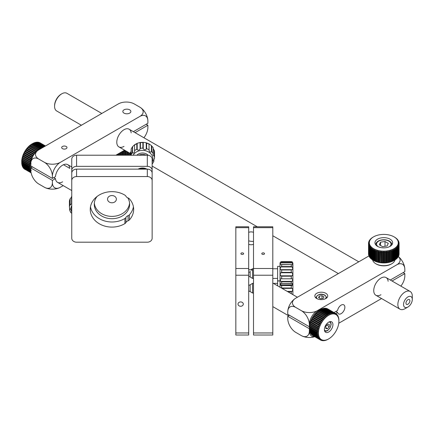 <?xml version="1.0" encoding="UTF-8"?>
<svg xmlns="http://www.w3.org/2000/svg" width="434" height="434" viewBox="0 0 434 434"><rect width="100%" height="100%" fill="white"/><g stroke="black" fill="none" stroke-linecap="round" stroke-linejoin="round"><path stroke-width="0.65" d="M407.922 304.239A2.778 1.6 120 0 0 409.739 301.793A2.778 1.6 120 0 0 409.311 299.569A2.778 1.6 120 0 0 407.922 299.704A2.778 1.6 120 0 0 406.11 302.151A2.778 1.6 120 0 0 406.533 304.375A2.778 1.6 120 0 0 407.922 304.239M54.575 106.303L54.575 105.646A9.407 5.43 -60 0 1 61.221 94.129L61.791 93.798A10.21 5.892 120 0 0 54.575 106.303A10.21 5.892 120 0 0 56.686 110.974L81.402 125.242M407.922 296.916A6.19 3.575 120 0 0 403.549 304.5A6.19 3.575 120 0 0 407.922 307.022L405.079 308.666A10.21 5.892 -60 0 1 399.98 309.171A10.21 5.892 -60 0 1 398.412 300.99A10.21 5.892 -60 0 1 405.079 291.995A10.21 5.892 -60 0 1 410.184 291.491A10.21 5.892 -60 0 1 412.3 296.162L412.3 299.444A6.19 3.575 120 0 0 407.922 296.916M101.816 113.453L66.896 93.294A10.21 5.892 120 0 0 61.791 93.798L61.221 94.129M405.079 308.666L407.922 307.022A6.19 3.575 120 0 0 412.3 299.444M146.904 169.135A7.638 6.233 180 0 0 142.498 167.991A7.638 6.233 180 0 0 138.088 169.135M111.956 202.776A4.421 3.608 180 0 0 116.372 199.168A4.421 3.608 180 0 0 111.956 195.555A4.421 3.608 180 0 0 107.534 199.168A4.421 3.608 180 0 0 111.956 202.776M71.762 228.04L71.762 209.242M71.762 180.501A4.823 3.939 -0 0 1 76.585 176.562L147.321 176.562A4.823 3.939 -0 0 1 152.144 180.501L152.144 238.25A4.823 3.939 -0 0 1 147.321 242.188L76.585 242.188A4.823 3.939 -0 0 1 71.762 238.25L71.762 173.074A4.823 3.939 -0 0 1 76.585 169.135L147.321 169.135A4.823 3.939 -0 0 1 152.144 173.074L152.144 170.291A4.823 3.939 180 0 0 147.321 166.352L76.585 166.352A4.823 3.939 180 0 0 71.762 170.291L71.762 203.937M152.144 170.291L152.144 159.153A4.823 3.939 180 0 0 147.321 155.215L76.585 155.215A4.823 3.939 180 0 0 71.762 159.153L71.762 170.291M129.961 155.215L129.961 153.278M129.186 152.833L129.186 155.215M128.383 155.215L128.383 152.367M127.596 151.911L127.596 155.215M126.24 151.13A15.271 8.816 180 0 1 125.996 151.124L125.996 155.215M126.788 155.215L126.788 151.444M125.193 155.215L125.193 151.081A15.271 8.816 180 0 1 124.406 151.021L124.406 155.215M125.193 151.081L125.383 150.636M124.157 149.871L124.406 151.021M123.614 155.215L123.614 150.934A15.271 8.816 180 0 1 123.348 150.902M122.844 151.189L122.844 155.215M122.073 155.215L122.073 151.64M121.325 152.068L121.325 155.215M120.581 155.215L120.581 152.497M119.871 152.909L119.871 155.215M119.16 155.215L119.16 153.321M118.487 153.707L118.487 155.215M117.82 155.215L117.82 154.092M117.196 154.45L117.196 155.215M116.583 155.215L116.583 154.808M121.26 152.106L121.26 155.215M122.686 151.282L122.686 155.215M124.157 150.435L124.157 155.215M125.659 150.793L125.659 155.215M127.173 151.667L127.173 155.215M128.681 152.54L128.681 155.215M130.173 153.403L130.173 155.215M42.451 147.289A15.271 8.816 -60 0 1 42.472 147.278A15.271 8.816 -60 0 1 43.096 147.077L35.138 142.482A15.271 8.816 120 0 0 34.492 142.694L42.451 147.289L42.521 147.69M31.107 172.857L24.206 168.875A15.271 8.816 120 0 0 24.646 169.195L25.053 169.428M31.036 172.526L23.474 168.159A15.271 8.816 120 0 0 23.854 168.566L31.08 172.737M30.966 172.124A15.271 8.816 -60 0 1 30.814 171.875L22.856 167.28A15.271 8.816 120 0 0 23.17 167.768L30.993 172.287M22.801 166.933L22.856 167.28M22.367 166.26A15.271 8.816 120 0 0 22.611 166.824L30.57 171.419A15.271 8.816 -60 0 1 30.32 170.855L22.367 166.26L22.313 165.815M30.868 171.414L30.57 171.419M30.32 170.855L30.809 170.638M22.004 165.104A15.271 8.816 120 0 0 22.183 165.739L30.141 170.334A15.271 8.816 -60 0 1 29.962 169.699L22.004 165.104L21.966 164.578M31.335 170.405L30.141 170.334M29.962 169.699L31.026 169.282L29.843 169.124A15.271 8.816 -60 0 1 29.74 168.425L21.781 163.835A15.271 8.816 120 0 0 21.884 164.529L29.843 169.124M29.74 168.425L30.841 168.056L29.686 167.801A15.271 8.816 -60 0 1 29.658 167.052L21.7 162.462A15.271 8.816 120 0 0 21.727 163.206L29.686 167.801M21.749 162.804L21.781 163.835M29.658 167.052L30.798 166.732A14.468 8.354 120 0 0 30.83 167.893M21.711 161.795L21.7 161.676A14.468 8.354 -60 0 1 21.7 161.486A14.468 8.354 -60 0 1 21.787 160.092L21.76 161.003A15.271 8.816 120 0 0 21.711 161.795L29.669 166.39A15.271 8.816 -60 0 1 29.718 165.598L21.76 161.003M30.825 165.962A14.468 8.354 120 0 0 30.798 166.732L29.669 166.39M29.718 165.598L30.879 165.338L29.789 164.904A15.271 8.816 -60 0 1 29.913 164.079L21.955 159.484A15.271 8.816 120 0 0 21.836 160.309L29.789 164.904M29.913 164.079L31.102 163.889L30.054 163.358A15.271 8.816 -60 0 1 30.25 162.517L22.291 157.922A15.271 8.816 120 0 0 22.096 158.763L30.054 163.358M21.836 160.309L21.787 160.092A14.468 8.354 -60 0 1 22.004 158.638L21.955 159.484M30.25 162.517L30.868 162.457M22.096 158.763L22.004 158.638A14.468 8.354 -60 0 1 22.351 157.151L22.291 157.922M22.758 156.332A15.271 8.816 120 0 0 22.492 157.189L30.451 161.779A15.271 8.816 -60 0 1 30.716 160.927L22.758 156.332L22.823 155.643A14.468 8.354 -60 0 1 23.414 154.141L23.355 154.743A15.271 8.816 120 0 0 23.018 155.594L30.977 160.189A15.271 8.816 -60 0 1 31.313 159.338L23.355 154.743M30.912 162.072L30.451 161.779M30.716 160.927L31.123 160.916M22.492 157.189L22.351 157.151A14.468 8.354 -60 0 1 22.823 155.643L23.018 155.594M31.248 160.396L30.977 160.189M24.071 153.169A15.271 8.816 120 0 0 23.675 154.01L31.628 158.605A15.271 8.816 -60 0 1 32.029 157.764L24.071 153.169L24.12 152.654A14.468 8.354 -60 0 1 24.922 151.211L24.895 151.634A15.271 8.816 120 0 0 24.44 152.453L32.398 157.048A15.271 8.816 -60 0 1 32.854 156.229L24.895 151.634M23.675 154.01L23.414 154.141A14.468 8.354 -60 0 1 24.12 152.654L24.44 152.453M25.818 150.159A15.271 8.816 120 0 0 25.313 150.945L33.266 155.535A15.271 8.816 -60 0 1 33.776 154.754L25.818 150.159L25.818 149.828A14.468 8.354 -60 0 1 26.794 148.526L26.827 148.759A15.271 8.816 120 0 0 26.279 149.502L34.232 154.092A15.271 8.816 -60 0 1 34.785 153.354L26.827 148.759M25.313 150.945L24.922 151.211A14.468 8.354 -60 0 1 25.818 149.828L26.279 149.502M27.912 147.457A15.271 8.816 120 0 0 27.326 148.146L35.279 152.735A15.271 8.816 -60 0 1 35.87 152.052L27.836 147.31A14.468 8.354 -60 0 1 28.926 146.209L29.056 146.269A15.271 8.816 120 0 0 28.438 146.893L36.396 151.482A15.271 8.816 -60 0 1 37.015 150.858L29.056 146.269M27.326 148.146L26.794 148.526A14.468 8.354 -60 0 1 27.836 147.31L28.438 146.893M30.25 145.206A15.271 8.816 120 0 0 29.604 145.759L37.563 150.354A15.271 8.816 -60 0 1 38.203 149.801L30.065 145.233A14.468 8.354 -60 0 1 31.221 144.397L31.465 144.283A15.271 8.816 120 0 0 30.809 144.761L38.767 149.356A15.271 8.816 -60 0 1 39.423 148.878L31.465 144.283M38.203 149.801L38.507 150.012M29.604 145.759L28.926 146.209A14.468 8.354 -60 0 1 30.065 145.233L30.809 144.761M38.914 149.773L38.767 149.356M39.423 148.878L39.841 149.236M32.696 143.518A15.271 8.816 120 0 0 32.501 143.632A15.271 8.816 120 0 0 32.035 143.909L39.993 148.504A15.271 8.816 -60 0 1 40.655 148.113L32.696 143.518M40.15 149.057L39.993 148.504M40.655 148.113L41.067 148.531M32.035 143.909L31.221 144.397A14.468 8.354 -60 0 1 31.932 143.958L32.501 143.632M33.928 142.916A15.271 8.816 120 0 0 33.272 143.22L41.225 147.81A15.271 8.816 -60 0 1 41.886 147.511L33.928 142.916M41.349 148.363L41.225 147.81M41.886 147.511L42.19 147.88M33.272 143.22L32.393 143.703M34.492 142.694L33.554 143.171M44.143 146.752L36.315 142.233A15.271 8.816 120 0 0 35.691 142.347L43.644 146.942A15.271 8.816 -60 0 1 43.915 146.887M35.691 142.347L35.246 142.547M44.767 146.388L37.443 142.162A15.271 8.816 120 0 0 36.847 142.178L44.458 146.573M36.847 142.178L36.478 142.325M45.207 146.139L38.501 142.271A15.271 8.816 120 0 0 37.942 142.189L44.995 146.258M37.942 142.189L37.66 142.287M45.445 145.998L39.489 142.558A15.271 8.816 120 0 0 38.968 142.379L45.342 146.057M45.499 145.97L40.134 142.873A15.271 8.816 120 0 0 39.912 142.753L45.489 145.976M36.011 152.036L27.836 147.31M34.937 153.229L26.794 148.526M33.96 154.531L25.818 149.828M33.087 155.925L24.922 151.211M32.328 157.396L24.12 152.654M31.704 158.925L23.414 154.141M31.226 160.493L22.823 155.643M30.912 162.094L22.351 157.151M129.69 109.835A4.02 2.322 180 0 1 130.867 111.473A4.02 2.322 180 0 1 128.383 113.616A4.02 2.322 180 0 1 124.005 113.111A4.02 2.322 180 0 1 122.827 111.473A4.02 2.322 180 0 1 125.307 109.33A4.02 2.322 180 0 1 129.69 109.835A4.02 2.322 0 0 0 124.005 109.835A4.02 2.322 0 0 0 122.827 111.446A4.02 2.322 0 0 0 126.804 113.795A4.02 2.322 0 0 0 130.867 111.5A4.02 2.322 0 0 0 129.69 109.835L129.69 109.835M146.171 124.27L147.875 125.252L147.875 127.46A11.365 6.564 -60 0 1 145.52 135.381A11.365 6.564 -60 0 1 143.909 137.757M139.84 116.442A11.365 6.564 -60 0 1 145.52 115.878A11.365 6.564 -60 0 1 147.875 121.081A11.365 6.564 -120 0 0 139.84 107.16L139.84 107.16A11.365 6.564 180 0 1 139.84 116.442L60.429 162.289A11.365 6.564 180 0 1 44.355 162.289A11.365 6.564 60 0 1 52.389 176.209A11.365 6.564 -60 0 1 54.744 168.289A11.365 6.564 -60 0 1 60.429 162.289M60.429 187.228A11.365 6.564 -60 0 1 54.744 187.792A11.365 6.564 -60 0 1 52.389 182.584L52.389 180.381L30.792 167.915L30.792 170.117A11.365 6.564 60 0 0 38.832 184.038L44.355 187.228A11.365 6.564 180 0 0 60.429 187.228L63.212 185.622M38.832 149.817A11.365 6.564 120 0 0 33.147 155.817A11.365 6.564 120 0 0 30.792 163.743A11.365 6.564 60 0 1 38.832 159.099A11.365 6.564 180 0 1 38.832 149.817L118.238 103.97A11.365 6.564 180 0 1 134.318 103.97L139.84 107.16M66.201 146.486A2.653 1.53 180 0 1 66.977 147.565A2.653 1.53 180 0 1 65.344 148.981A2.653 1.53 180 0 1 62.453 148.65A2.653 1.53 180 0 1 61.677 147.565A2.653 1.53 180 0 1 63.31 146.155A2.653 1.53 180 0 1 66.201 146.486M62.621 181.824A10.21 5.892 -60 0 1 57.516 182.334A10.21 5.892 -60 0 1 55.454 178.613L53.751 177.631M124.005 146.388A10.21 5.892 -60 0 1 118.9 146.893A10.21 5.892 -60 0 1 117.337 138.712A10.21 5.892 -60 0 1 124.005 129.717A10.21 5.892 -60 0 1 129.11 129.213A10.21 5.892 -60 0 1 131.171 132.929M32.501 166.927L30.792 167.915M52.389 176.209L52.389 178.412L30.792 165.945L30.792 163.743M124.596 150.18L115.878 155.215M133.363 131.665L147.875 123.289L147.875 121.081M44.355 162.289L38.832 159.099M147.875 125.252L135.066 132.652M52.389 178.412L55.454 176.643A10.21 5.892 -60 0 1 60.261 166.982A10.21 5.892 -60 0 1 67.726 164.649A10.21 5.892 -60 0 1 69.787 168.37L63.472 164.725M55.454 178.613L52.389 180.381M52.389 182.584A11.365 6.564 60 0 1 44.355 187.228M129.582 203.112A17.686 14.436 -0 0 1 111.956 216.387A17.686 14.436 -0 0 1 94.33 203.112M127.791 197.855A17.686 14.436 -0 0 1 129.636 204.268A17.686 14.436 -0 0 1 111.956 218.709A17.686 14.436 -0 0 1 94.27 204.268A17.686 14.436 -0 0 1 97.059 196.488M129.365 214.846L129.365 219.951A21.7 17.718 180 0 0 133.656 209.372A21.7 17.718 180 0 0 129.365 198.799A3.217 2.626 -0 0 0 128.052 197.953A4.02 3.282 180 0 1 125.941 196.228A3.217 2.626 -0 0 0 124.905 195.159A21.7 17.718 180 0 0 111.956 191.654A21.7 17.718 180 0 0 90.25 209.372A21.7 17.718 180 0 0 111.956 227.096A21.7 17.718 180 0 0 124.905 223.591L124.905 218.486A3.217 2.626 180 0 0 125.941 217.418A4.02 3.282 -0 0 1 128.052 215.693A3.217 2.626 180 0 0 129.365 214.846A21.7 17.718 180 0 0 133.428 206.823M90.478 206.823A21.7 17.718 180 0 0 111.956 221.991A21.7 17.718 180 0 0 124.905 218.486M90.364 207.561L90.267 208.711M152.144 180.501L152.144 173.074M129.365 219.951A3.217 2.626 -0 0 1 128.052 220.797A4.02 3.282 180 0 0 125.941 222.523A3.217 2.626 -0 0 1 124.905 223.591M264.523 253.646A1.367 0.787 0 0 0 263.156 252.859A1.367 0.787 0 0 0 261.789 253.646A1.367 0.787 0 0 0 263.156 254.438A1.367 0.787 0 0 0 264.523 253.646M272.802 227.66L272.802 335.01L253.51 335.01L253.51 226.776L272.802 226.776L272.802 227.66L253.51 227.66M391.761 263.763L391.191 264.089A10.449 6.033 180 0 1 376.414 264.089L375.844 263.763A11.251 6.499 0 0 0 391.761 263.763A11.251 6.499 0 0 0 394.978 259.923M372.627 259.928A11.251 6.499 0 0 0 375.844 263.763M392.64 242.931A8.843 5.105 0 0 0 392.645 242.763A8.843 5.105 0 0 0 383.949 237.658A8.843 5.105 0 0 0 374.965 242.59A8.843 5.105 0 0 0 374.96 242.763A8.843 5.105 0 0 0 383.656 247.863A8.843 5.105 0 0 0 392.64 242.931M373.381 236.964L372.524 237.469A15.271 8.816 0 0 0 372.009 237.816L371.509 238.185A15.271 8.816 0 0 0 371.059 238.559L370.631 238.955A15.271 8.816 0 0 0 370.251 239.356L369.898 239.774A15.271 8.816 0 0 0 369.589 240.192L370.202 239.915L369.312 240.631A15.271 8.816 0 0 0 369.084 241.071L369.757 240.751L368.889 241.521A15.271 8.816 0 0 0 368.737 241.971L369.475 241.608L368.623 242.432A15.271 8.816 0 0 0 368.558 242.888L369.345 242.481L368.531 243.355A15.271 8.816 0 0 0 368.531 243.42A15.271 8.816 0 0 0 368.547 243.81L369.372 243.355L368.602 244.277A15.271 8.816 0 0 0 368.699 244.727L369.556 244.223L368.84 245.188A15.271 8.816 0 0 0 369.019 245.633L369.898 245.074L369.247 246.083A15.271 8.816 0 0 0 369.502 246.512L370.397 245.899L369.806 246.946A15.271 8.816 0 0 0 370.142 247.358L371.037 246.691L370.522 247.771A15.271 8.816 0 0 0 370.929 248.161L371.819 247.44L371.385 248.546A15.271 8.816 0 0 0 371.862 248.915L372.73 248.139L372.383 249.268A15.271 8.816 0 0 0 372.92 249.604L373.766 248.78L373.5 249.93A15.271 8.816 0 0 0 374.103 250.228L374.911 249.349L374.737 250.516A15.271 8.816 0 0 0 375.388 250.776L376.153 249.848L376.072 251.02A15.271 8.816 0 0 0 376.766 251.243L377.477 250.272L377.493 251.449A15.271 8.816 0 0 0 378.22 251.622L378.871 250.613L378.98 251.785A15.271 8.816 0 0 0 379.734 251.915L380.32 250.868L380.52 252.029A15.271 8.816 0 0 0 381.296 252.116L381.806 251.036L382.099 252.181L382.099 262.678L381.806 262.847A14.468 8.354 0 0 0 383.314 262.923L382.886 262.722L382.886 252.219L383.314 251.107L383.694 252.235L383.694 262.733L383.314 262.923A14.468 8.354 0 0 0 384.828 262.906L384.486 262.727L384.486 252.225L384.828 251.091A14.468 8.354 0 0 0 386.331 250.988A14.468 8.354 0 0 0 387.806 250.787A14.468 8.354 0 0 0 389.238 250.499A14.468 8.354 0 0 0 390.611 250.13A14.468 8.354 0 0 0 391.907 249.68A14.468 8.354 0 0 0 393.117 249.154A14.468 8.354 0 0 0 394.224 248.557A14.468 8.354 0 0 0 395.217 247.895A14.468 8.354 0 0 0 396.079 247.179A14.468 8.354 0 0 0 396.817 246.414A14.468 8.354 0 0 0 397.403 245.606A14.468 8.354 0 0 0 397.848 244.771A14.468 8.354 0 0 0 398.13 243.913A14.468 8.354 0 0 0 398.26 243.04A14.468 8.354 0 0 0 398.233 242.167A14.468 8.354 0 0 0 398.049 241.299A14.468 8.354 0 0 0 397.707 240.447A14.468 8.354 0 0 0 397.208 239.622A14.468 8.354 0 0 0 396.567 238.83A14.468 8.354 0 0 0 395.786 238.082A14.468 8.354 0 0 0 394.875 237.382A14.468 8.354 0 0 0 394.034 236.856A14.468 8.354 0 0 0 393.839 236.747A14.468 8.354 0 0 0 392.694 236.172A14.468 8.354 0 0 0 391.452 235.673A14.468 8.354 0 0 0 390.128 235.25A14.468 8.354 0 0 0 388.734 234.908A14.468 8.354 0 0 0 387.285 234.653A14.468 8.354 0 0 0 385.799 234.49A14.468 8.354 0 0 0 384.291 234.414A14.468 8.354 0 0 0 382.777 234.431A14.468 8.354 0 0 0 381.269 234.539A14.468 8.354 0 0 0 379.799 234.734A14.468 8.354 0 0 0 378.367 235.022A14.468 8.354 0 0 0 376.994 235.391A14.468 8.354 0 0 0 375.698 235.841A14.468 8.354 0 0 0 374.488 236.367A14.468 8.354 0 0 0 373.571 236.856A14.468 8.354 0 0 0 373.381 236.964A14.468 8.354 0 0 0 372.388 237.626A14.468 8.354 0 0 0 371.52 238.342A14.468 8.354 0 0 0 370.788 239.107A14.468 8.354 0 0 0 370.202 239.915A14.468 8.354 0 0 0 369.757 240.751A14.468 8.354 0 0 0 369.475 241.608A14.468 8.354 0 0 0 369.345 242.481A14.468 8.354 0 0 0 369.372 243.355A14.468 8.354 0 0 0 369.556 244.223A14.468 8.354 0 0 0 369.898 245.074A14.468 8.354 0 0 0 370.397 245.899A14.468 8.354 0 0 0 371.037 246.691A14.468 8.354 0 0 0 371.819 247.44A14.468 8.354 0 0 0 372.73 248.139A14.468 8.354 0 0 0 373.766 248.78A14.468 8.354 0 0 0 374.911 249.349A14.468 8.354 0 0 0 376.153 249.848A14.468 8.354 0 0 0 377.477 250.272A14.468 8.354 0 0 0 378.871 250.613A14.468 8.354 0 0 0 380.32 250.868A14.468 8.354 0 0 0 381.806 251.036A14.468 8.354 0 0 0 383.314 251.107A14.468 8.354 0 0 0 384.828 251.091L385.289 252.192A15.271 8.816 0 0 0 386.076 252.138L386.331 250.988L386.873 252.056A15.271 8.816 0 0 0 387.643 251.953L387.806 250.787L388.419 251.823A15.271 8.816 0 0 0 389.162 251.671L389.238 250.499L389.916 251.498A15.271 8.816 0 0 0 390.633 251.302L390.611 250.13L391.343 251.085A15.271 8.816 0 0 0 392.021 250.847L391.907 249.68L392.689 250.586A15.271 8.816 0 0 0 393.323 250.315L393.117 249.154L393.942 250.011A15.271 8.816 0 0 0 394.517 249.702L394.224 248.557L395.076 249.366A15.271 8.816 0 0 0 395.596 249.018L395.217 247.895L396.096 248.649A15.271 8.816 0 0 0 396.546 248.275L396.079 247.179L396.974 247.879A15.271 8.816 0 0 0 397.354 247.483L396.817 246.414L397.707 247.06A15.271 8.816 0 0 0 398.016 246.642L397.403 245.606L398.293 246.203A15.271 8.816 0 0 0 398.521 245.763L397.848 244.771L398.716 245.313A15.271 8.816 0 0 0 398.868 244.863L398.13 243.913L398.976 244.402A15.271 8.816 0 0 0 399.047 243.946L398.26 243.04L399.074 243.479A15.271 8.816 0 0 0 399.074 243.42A15.271 8.816 0 0 0 399.058 243.024L398.233 242.167L399.003 242.557A15.271 8.816 0 0 0 398.906 242.107L398.049 241.299L398.765 241.646A15.271 8.816 0 0 0 398.586 241.201L397.707 240.447L398.358 240.751A15.271 8.816 0 0 0 398.103 240.322L397.208 239.622L397.799 239.888A15.271 8.816 0 0 0 397.463 239.476L397.083 239.063A15.271 8.816 0 0 0 396.676 238.673L396.22 238.288A15.271 8.816 0 0 0 395.743 237.924L395.222 237.566A15.271 8.816 0 0 0 394.685 237.23L394.034 236.856M383.694 262.733A15.271 8.816 0 0 0 384.486 262.727M383.694 252.235A15.271 8.816 0 0 0 384.486 252.225M385.289 252.192L385.289 262.695A15.271 8.816 0 0 0 386.076 262.635L386.076 252.138M385.289 262.695L384.828 262.906A14.468 8.354 0 0 0 386.331 262.798L386.076 262.635M386.873 252.056L386.873 262.554A15.271 8.816 0 0 0 387.643 262.451L387.643 251.953M386.873 262.554L386.331 262.798A14.468 8.354 0 0 0 387.806 262.603L387.643 262.451M388.419 251.823L388.419 262.32A15.271 8.816 0 0 0 389.162 262.174L389.162 251.671M388.419 262.32L387.806 262.603A14.468 8.354 0 0 0 389.238 262.315L389.162 262.174M389.916 251.498L389.916 262A15.271 8.816 0 0 0 390.633 261.805L390.633 251.302M389.916 262L389.238 262.315A14.468 8.354 0 0 0 390.611 261.946L390.633 261.805M391.343 251.085L391.343 261.583A15.271 8.816 0 0 0 392.021 261.349L392.021 250.847M391.343 261.583L390.611 261.946A14.468 8.354 0 0 0 391.907 261.496L392.021 261.349M392.689 250.586L392.689 261.089A15.271 8.816 0 0 0 393.323 260.812L393.323 250.315M392.689 261.089L391.907 261.496A14.468 8.354 0 0 0 393.117 260.964L393.323 260.812M393.942 250.011L393.942 260.514A15.271 8.816 0 0 0 394.517 260.199L394.517 249.702M393.942 260.514L393.117 260.964A14.468 8.354 0 0 0 394.034 260.481L394.43 260.254M394.224 260.367L395.076 259.863A15.271 8.816 0 0 0 395.596 259.521L395.596 249.018M395.076 249.366L395.076 259.863M396.096 248.649L396.096 259.152A15.271 8.816 0 0 0 396.546 258.778L396.546 248.275M396.096 259.152L395.217 259.711M396.974 247.879L396.974 258.382A15.271 8.816 0 0 0 397.354 257.98L397.354 247.483M396.974 258.382L396.546 258.675M397.707 247.06L397.707 257.563A15.271 8.816 0 0 0 398.016 257.14L398.016 246.642M397.707 257.563L397.354 257.823M398.293 246.203L398.293 256.7A15.271 8.816 0 0 0 398.521 256.266L398.521 245.763M398.293 256.7L398.016 256.928M398.716 245.313L398.716 255.81A15.271 8.816 0 0 0 398.868 255.366L398.868 244.863M398.976 244.402L398.976 254.904A15.271 8.816 0 0 0 399.047 254.449L399.047 243.946M399.074 243.479L399.074 253.982A15.271 8.816 0 0 0 399.074 253.917A15.271 8.816 0 0 0 399.074 253.857M399.003 242.557L399.003 242.964M398.765 241.646L398.765 241.971M394.685 237.23L393.839 236.747M369.084 241.347L369.084 241.071M368.737 242.324L368.737 241.971M368.558 243.328L368.558 242.888M368.531 243.479L368.531 253.857A15.271 8.816 0 0 0 368.531 253.917A15.271 8.816 0 0 0 368.547 254.313L368.547 243.81M368.602 244.277L368.602 254.78A15.271 8.816 0 0 0 368.699 255.23L368.699 244.727M368.84 245.188L368.84 255.691A15.271 8.816 0 0 0 369.019 256.136L369.019 245.633M369.247 246.083L369.247 256.581A15.271 8.816 0 0 0 369.502 257.015L369.502 246.512M369.806 257.253L369.502 257.015M369.806 246.946L369.806 257.449A15.271 8.816 0 0 0 370.142 257.861L370.142 247.358M370.522 258.138L370.142 257.861M370.522 247.771L370.522 258.273A15.271 8.816 0 0 0 370.929 258.664L370.929 248.161M371.819 259.255L370.929 258.664M371.385 248.546L371.385 259.049A15.271 8.816 0 0 0 371.862 259.413L371.862 248.915M372.73 259.95L371.862 259.413M372.383 249.268L372.383 259.771A15.271 8.816 0 0 0 372.92 260.107L372.92 249.604M373.473 260.427A14.468 8.354 0 0 0 373.571 260.481A14.468 8.354 0 0 0 373.766 260.59L373.571 260.481M373.5 249.93L373.5 260.427A15.271 8.816 0 0 0 374.103 260.726L374.103 250.228M373.5 260.427L373.766 260.59A14.468 8.354 0 0 0 374.911 261.165L374.103 260.726M374.737 250.516L374.737 261.013A15.271 8.816 0 0 0 375.388 261.273L375.388 250.776M374.737 261.013L374.911 261.165A14.468 8.354 0 0 0 376.153 261.664L375.388 261.273M376.072 251.02L376.072 261.523A15.271 8.816 0 0 0 376.766 261.745L376.766 251.243M376.072 261.523L376.153 261.664A14.468 8.354 0 0 0 377.477 262.087L376.766 261.745M377.493 251.449L377.493 261.946A15.271 8.816 0 0 0 378.22 262.125L378.22 251.622M377.493 261.946L377.477 262.087A14.468 8.354 0 0 0 378.871 262.429L378.22 262.125M382.099 262.678A15.271 8.816 0 0 0 382.886 262.722M382.099 252.181A15.271 8.816 0 0 0 382.886 252.219M378.98 251.785L378.98 262.282A15.271 8.816 0 0 0 379.734 262.418L379.734 251.915M378.98 262.282L378.871 262.429A14.468 8.354 0 0 0 380.32 262.684L379.734 262.418M380.52 252.029L380.32 262.684A14.468 8.354 0 0 0 381.806 262.847L381.296 262.613L381.296 252.116M380.52 262.527A15.271 8.816 0 0 0 381.296 262.613M381.806 262.847L381.806 251.036M380.32 262.684L380.32 250.868M383.314 262.923L383.314 251.107M378.871 262.429L378.871 250.613M377.477 262.087L377.477 250.272M369.345 243.371L369.345 242.481M389.238 262.315L389.238 250.499M387.806 262.603L387.806 250.787M386.331 262.798L386.331 250.988M384.828 262.906L384.828 251.091M328.603 332.053A6.027 3.483 120 0 0 332.596 326.748A6.027 3.483 120 0 0 331.684 321.871A6.027 3.483 120 0 0 328.739 322.136A6.027 3.483 120 0 0 324.746 327.442A6.027 3.483 120 0 0 325.657 332.314A6.027 3.483 120 0 0 328.603 332.053M320.335 309.594A15.271 8.816 120 0 0 320.314 309.605A15.271 8.816 120 0 0 320.146 309.702A15.271 8.816 120 0 0 319.674 309.984L327.632 314.579A15.271 8.816 -60 0 1 328.294 314.189L320.335 309.594M317.303 333.138L309.35 328.543A15.271 8.816 120 0 0 309.377 329.292L317.33 333.887A15.271 8.816 -60 0 1 317.303 333.138L318.442 332.818A14.468 8.354 120 0 0 318.491 334.137A14.468 8.354 120 0 0 318.67 335.363A14.468 8.354 120 0 0 318.985 336.486A14.468 8.354 120 0 0 319.424 337.484A14.468 8.354 120 0 0 319.983 338.341A14.468 8.354 120 0 0 320.65 339.057A14.468 8.354 120 0 0 321.431 339.616A14.468 8.354 120 0 0 322.299 340.012A14.468 8.354 120 0 0 323.254 340.24A14.468 8.354 120 0 0 324.279 340.299A14.468 8.354 120 0 0 325.359 340.18A14.468 8.354 120 0 0 326.487 339.898A14.468 8.354 120 0 0 327.637 339.442A14.468 8.354 120 0 0 328.511 338.997A14.468 8.354 120 0 0 328.674 338.905A14.468 8.354 120 0 0 328.804 338.829L327.958 339.317A15.271 8.816 -60 0 1 327.936 339.328A15.271 8.816 -60 0 1 327.296 339.665L327.263 339.643M338.753 318.941L338.813 318.974A15.271 8.816 -60 0 1 338.878 319.695L338.894 320.699A14.468 8.354 120 0 1 338.9 321.187A14.468 8.354 120 0 1 338.873 322.061A14.468 8.354 120 0 1 338.726 323.482A14.468 8.354 120 0 1 338.444 324.957A14.468 8.354 120 0 1 338.032 326.455A14.468 8.354 120 0 1 337.5 327.963A14.468 8.354 120 0 1 336.855 329.46A14.468 8.354 120 0 1 336.1 330.925A14.468 8.354 120 0 1 335.249 332.341A14.468 8.354 120 0 1 334.316 333.686A14.468 8.354 120 0 1 333.307 334.95A14.468 8.354 120 0 1 332.238 336.111A14.468 8.354 120 0 1 331.12 337.153A14.468 8.354 120 0 1 329.97 338.059A14.468 8.354 120 0 1 328.804 338.829L327.958 339.317M309.355 327.876L309.35 327.751A14.468 8.354 -60 0 1 309.35 327.567A14.468 8.354 -60 0 1 309.431 326.173L309.404 327.09A15.271 8.816 120 0 0 309.355 327.876L317.314 332.471A15.271 8.816 -60 0 1 317.363 331.684L309.404 327.09M317.39 334.511L309.431 329.916A15.271 8.816 120 0 0 309.534 330.61L317.493 335.205A15.271 8.816 -60 0 1 317.39 334.511L318.491 334.137L317.33 333.887M309.399 328.885L309.431 329.916M317.612 335.78L309.654 331.185A15.271 8.816 120 0 0 309.833 331.82L317.791 336.415A15.271 8.816 -60 0 1 317.612 335.78L318.67 335.363L317.493 335.205M309.616 330.659L309.654 331.185M317.976 336.936L310.017 332.341A15.271 8.816 120 0 0 310.267 332.905L318.22 337.5A15.271 8.816 -60 0 1 317.976 336.936L318.985 336.486L317.791 336.415M309.963 331.896L310.017 332.341M318.464 337.956L310.511 333.361A15.271 8.816 120 0 0 310.825 333.849L318.784 338.444A15.271 8.816 -60 0 1 318.464 337.956L319.424 337.484L318.22 337.5M310.451 333.014L310.511 333.361M319.082 338.829L311.124 334.234A15.271 8.816 120 0 0 311.509 334.641L319.462 339.236A15.271 8.816 -60 0 1 319.082 338.829L319.983 338.341L318.784 338.444M319.82 339.545L311.862 334.956A15.271 8.816 120 0 0 312.301 335.27L320.259 339.865A15.271 8.816 -60 0 1 319.82 339.545L320.65 339.057L319.462 339.236M327.296 339.665L326.726 339.925A15.271 8.816 -60 0 1 326.075 340.185L325.516 340.364A15.271 8.816 -60 0 1 324.882 340.527L324.339 340.625A15.271 8.816 -60 0 1 323.726 340.69L324.279 340.299L323.211 340.706A15.271 8.816 -60 0 1 322.63 340.674L323.254 340.24L322.142 340.603A15.271 8.816 -60 0 1 321.605 340.478L322.299 340.012L321.155 340.321A15.271 8.816 -60 0 1 320.661 340.099L321.431 339.616L320.259 339.865M320.661 340.099L312.708 335.504M321.605 340.478L321.279 340.289M338.477 317.645L338.585 317.704A15.271 8.816 -60 0 1 338.721 318.372L338.78 319.424A14.468 8.354 120 0 1 338.894 320.699L338.9 320.341A15.271 8.816 -60 0 1 338.9 320.531L338.9 321.187M338.059 316.467L338.216 316.56A15.271 8.816 -60 0 1 338.428 317.156L338.531 318.247A14.468 8.354 120 0 1 338.78 319.424L338.813 318.974M337.5 315.415L337.723 315.54A15.271 8.816 -60 0 1 338.005 316.071L338.157 317.189A14.468 8.354 120 0 1 338.531 318.247L338.585 317.704M336.811 314.509L337.099 314.672A15.271 8.816 -60 0 1 337.446 315.122L337.657 316.256A14.468 8.354 120 0 1 338.157 317.189L338.216 316.56M335.997 313.755L336.361 313.961A15.271 8.816 -60 0 1 336.768 314.325L337.039 315.469A14.468 8.354 120 0 1 337.657 316.256L337.723 315.54M335.737 313.538L327.784 308.948A15.271 8.816 120 0 0 327.556 308.824L335.509 313.413A15.271 8.816 -60 0 1 335.737 313.538A15.271 8.816 -60 0 1 335.976 313.684L336.317 314.829A14.468 8.354 120 0 1 337.039 315.469L337.099 314.672M335.086 313.223L327.127 308.628A15.271 8.816 120 0 0 326.612 308.449L334.565 313.044A15.271 8.816 -60 0 1 335.086 313.223L335.487 314.352A14.468 8.354 120 0 1 336.317 314.829L336.361 313.961M334.099 312.936L326.146 308.341A15.271 8.816 120 0 0 325.581 308.259L333.54 312.854A15.271 8.816 -60 0 1 334.099 312.936L334.576 314.037A14.468 8.354 120 0 1 335.487 314.352L335.509 313.413M333.035 312.827L325.082 308.232A15.271 8.816 120 0 0 324.48 308.249L332.439 312.843A15.271 8.816 -60 0 1 333.035 312.827L333.583 313.896A14.468 8.354 120 0 1 334.576 314.037L334.565 313.044M325.581 308.259L325.299 308.357M331.912 312.898L323.954 308.303A15.271 8.816 120 0 0 323.325 308.417L331.283 313.012A15.271 8.816 -60 0 1 331.912 312.898L332.531 313.923A14.468 8.354 120 0 1 333.583 313.896L333.54 312.854M324.48 308.249L324.111 308.395M330.735 313.153L322.777 308.558A15.271 8.816 120 0 0 322.131 308.769L330.084 313.364A15.271 8.816 -60 0 1 330.735 313.153L331.424 314.129A14.468 8.354 120 0 1 332.531 313.923L332.439 312.843M323.325 308.417L322.885 308.623M329.52 313.587L321.567 308.992A15.271 8.816 120 0 0 320.905 309.296L328.863 313.885A15.271 8.816 -60 0 1 329.52 313.587L330.285 314.498A14.468 8.354 120 0 1 331.424 314.129L331.283 313.012M322.131 308.769L321.193 309.247M328.294 314.189L329.124 315.03A14.468 8.354 120 0 1 330.285 314.498L330.084 313.364M320.905 309.296L320.026 309.784M327.062 314.954L319.104 310.364A15.271 8.816 120 0 0 318.447 310.836L326.406 315.431A15.271 8.816 -60 0 1 327.062 314.954L327.952 315.724A14.468 8.354 120 0 1 329.124 315.03L328.863 313.885M319.674 309.984L318.86 310.473A14.468 8.354 -60 0 1 319.576 310.028L320.146 309.702M325.842 315.876L317.883 311.281A15.271 8.816 120 0 0 317.243 311.84L325.202 316.429A15.271 8.816 -60 0 1 325.842 315.876L326.797 316.565A14.468 8.354 120 0 1 327.952 315.724L327.632 314.579M318.447 310.836L317.699 311.314A14.468 8.354 -60 0 1 318.86 310.473L319.104 310.364M324.654 316.939L316.695 312.35A15.271 8.816 120 0 0 316.077 312.974L324.035 317.563A15.271 8.816 -60 0 1 324.654 316.939L325.663 317.542A14.468 8.354 120 0 1 326.797 316.565L326.406 315.431M317.243 311.84L316.565 312.29A14.468 8.354 -60 0 1 317.699 311.314L317.883 311.281M323.509 318.133L315.551 313.538A15.271 8.816 120 0 0 314.965 314.227L322.918 318.822A15.271 8.816 -60 0 1 323.509 318.133L324.567 318.643A14.468 8.354 120 0 1 325.663 317.542L325.202 316.429M316.077 312.974L315.475 313.391A14.468 8.354 -60 0 1 316.565 312.29L316.695 312.35M314.965 314.227L314.433 314.607A14.468 8.354 -60 0 1 315.475 313.391L324.567 318.643L324.035 317.563M324.567 318.643A14.468 8.354 120 0 0 323.525 319.858L322.918 318.822M321.871 320.178A15.271 8.816 -60 0 1 322.424 319.435L314.466 314.845A15.271 8.816 120 0 0 313.918 315.583L321.871 320.178L322.549 321.16A14.468 8.354 120 0 0 321.654 322.549L320.91 321.621A15.271 8.816 -60 0 1 321.415 320.834L313.456 316.245A15.271 8.816 120 0 0 312.952 317.026L320.91 321.621M313.918 315.583L313.456 315.914A14.468 8.354 -60 0 1 314.433 314.607L314.466 314.845M322.424 319.435L323.525 319.858A14.468 8.354 120 0 0 322.549 321.16L321.415 320.834M312.952 317.026L312.561 317.297A14.468 8.354 -60 0 1 313.456 315.914L313.456 316.245M320.037 323.129A15.271 8.816 -60 0 1 320.493 322.316L312.534 317.721A15.271 8.816 120 0 0 312.079 318.54L320.037 323.129L320.851 323.992A14.468 8.354 120 0 0 320.151 325.473L319.272 324.692A15.271 8.816 -60 0 1 319.668 323.851L311.71 319.256A15.271 8.816 120 0 0 311.314 320.097L319.272 324.692M312.079 318.54L311.758 318.74A14.468 8.354 -60 0 1 312.561 317.297L312.534 317.721M320.493 322.316L321.654 322.549A14.468 8.354 120 0 0 320.851 323.992L319.668 323.851M311.314 320.097L311.059 320.221A14.468 8.354 -60 0 1 311.758 318.74L311.71 319.256M318.621 326.276A15.271 8.816 -60 0 1 318.957 325.424L310.999 320.829A15.271 8.816 120 0 0 310.663 321.681L319.56 326.976A14.468 8.354 120 0 0 319.088 328.484L318.095 327.865A15.271 8.816 -60 0 1 318.361 327.014L310.402 322.419A15.271 8.816 120 0 0 310.136 323.27L318.095 327.865M310.663 321.681L310.467 321.73A14.468 8.354 -60 0 1 311.059 320.221L310.999 320.829M318.957 325.424L320.151 325.473A14.468 8.354 120 0 0 319.56 326.976L318.361 327.014M310.136 323.27L309.995 323.232A14.468 8.354 -60 0 1 310.467 321.73L310.402 322.419M317.699 329.444A15.271 8.816 -60 0 1 317.894 328.598L309.936 324.008A15.271 8.816 120 0 0 309.74 324.849L318.746 329.97A14.468 8.354 120 0 0 318.529 331.424A14.468 8.354 120 0 0 318.442 332.818L317.314 332.471M309.74 324.849L309.648 324.724A14.468 8.354 -60 0 1 309.995 323.232L309.936 324.008M317.894 328.598L319.088 328.484A14.468 8.354 120 0 0 318.746 329.97L317.558 330.166L309.599 325.571A15.271 8.816 120 0 0 309.48 326.39L317.433 330.985A15.271 8.816 -60 0 1 317.558 330.166M317.363 331.684L318.529 331.424L317.433 330.985M309.48 326.39L309.431 326.173A14.468 8.354 -60 0 1 309.648 324.724L309.599 325.571M309.995 323.232L319.088 328.484M310.467 321.73L319.56 326.976M311.059 320.221L320.151 325.473M311.758 318.74L320.851 323.992M312.561 317.297L321.654 322.549M313.456 315.914L322.549 321.16M314.433 314.607L323.525 319.858M272.802 283.158A10.21 5.892 -60 0 1 273.529 283.473L297.388 297.247M368.938 255.941L295.787 298.169A11.365 6.564 0 0 0 295.787 307.451L301.31 310.641A11.365 6.564 60 0 1 309.35 324.561A11.365 6.564 -60 0 1 311.699 316.641A11.365 6.564 -60 0 1 317.384 310.641L396.795 264.794A11.365 6.564 -60 0 1 402.475 264.23A11.365 6.564 -60 0 1 404.83 269.433L404.83 271.641L390.318 280.017M396.795 264.794A11.365 6.564 0 0 0 398.336 256.624M392.021 281.004L404.83 273.604L404.83 275.812A11.365 6.564 -60 0 1 402.475 283.733A11.365 6.564 -60 0 1 400.864 286.109M295.787 298.169A11.365 6.564 120 0 0 290.102 304.169A11.365 6.564 120 0 0 287.747 312.095L287.747 314.297L309.35 326.764L309.35 324.561M287.747 316.267L309.35 328.733L309.35 330.936A11.365 6.564 60 0 1 301.31 335.58L295.787 332.39A11.365 6.564 60 0 1 287.747 318.469L287.747 316.267L289.456 315.279M314.617 336.61A11.365 6.564 -60 0 1 311.699 336.144A11.365 6.564 -60 0 1 309.35 330.936M301.31 335.58A11.365 6.564 0 0 0 314.78 336.703M325.831 293.297A6.429 3.711 0 0 0 318.822 292.489A6.429 3.711 0 0 0 314.851 295.917A6.429 3.711 0 0 0 316.733 298.543A6.429 3.711 0 0 0 323.742 299.351A6.429 3.711 0 0 0 327.713 295.917A6.429 3.711 0 0 0 325.831 293.297M335.704 313.516L337.581 312.431A5.224 3.016 120 0 0 338.563 313.901A5.224 3.016 120 0 0 341.173 313.641A5.224 3.016 120 0 0 344.591 309.035A5.224 3.016 120 0 0 343.788 304.847A5.224 3.016 120 0 0 341.173 305.107A5.224 3.016 120 0 0 337.581 310.467L333.996 312.534M388.126 281.281A10.21 5.892 120 0 0 386.065 277.565A10.21 5.892 120 0 0 380.96 278.069A10.21 5.892 120 0 0 374.292 287.064A10.21 5.892 120 0 0 375.855 295.245A10.21 5.892 120 0 0 380.96 294.74M338.759 323.238L381.551 298.532M404.83 269.433A11.365 6.564 -120 0 0 398.358 256.592M301.31 310.641A11.365 6.564 0 0 0 317.384 310.641M403.126 272.623L404.83 273.604M287.747 312.095A11.365 6.564 60 0 1 295.787 307.451M335.878 311.449L337.581 312.431M243.626 253.646A1.367 0.787 0 0 0 242.259 252.859A1.367 0.787 0 0 0 240.892 253.646A1.367 0.787 0 0 0 242.259 254.438A1.367 0.787 0 0 0 243.626 253.646M238 304.098A2.653 2.165 180 0 0 240.653 306.263A2.653 2.165 180 0 0 243.3 304.098A2.653 2.165 180 0 0 240.653 301.928A2.653 2.165 180 0 0 238 304.098M248.687 332.97L248.687 335.01L235.83 335.01L235.83 332.97L248.687 332.97L248.687 226.776L235.83 226.776L235.83 332.97M251.823 270.425L251.823 269.981M250.136 271.158L250.136 276.963L252.545 278.411L252.545 268.765L253.51 268.765M252.545 283.375L250.136 284.823L250.136 291.572L252.545 293.021L252.545 283.375L253.51 283.375M277.624 285.832L277.624 280.961L280.038 280.961L277.624 280.82L277.624 266.357L280.038 266.357M292.896 294.653L292.896 277.749M292.896 285.935L292.896 291.974M280.038 287.227L280.038 281.937M281.644 285.588L281.644 288.002L291.29 288.002L291.984 288.366L282.013 288.366M287.259 291.398L291.984 291.398C292.945 290.286 292.945 289.277 291.984 288.366M291.984 291.398L291.29 291.789L287.943 291.789M291.648 283.456L291.29 283.375L291.29 281.737L281.644 281.737L280.95 281.357L291.984 281.357C292.945 280.125 292.945 279.274 291.984 278.802L280.95 278.802C279.99 279.274 279.99 280.125 280.95 281.357M281.286 283.456L291.29 283.375M292.896 269.812L292.608 262.217L291.648 261.816L281.286 261.816L280.315 262.31L281.644 261.594L291.377 261.588L281.644 261.594M280.038 283.825L280.038 263.351M291.984 284.823L280.95 284.823L291.984 284.823C292.945 283.749 292.945 283.288 291.984 283.451L292.451 283.391M280.95 284.823C279.99 283.749 279.99 283.293 280.95 283.451L280.483 283.391M280.95 278.802L291.984 278.802M291.984 275.812L291.29 276.198L281.644 276.198L280.95 275.812L291.984 275.812C292.945 274.749 292.945 273.735 291.984 272.758L280.95 272.758C279.99 273.735 279.99 274.755 280.95 275.812M280.95 272.758L281.644 272.384L291.29 272.384L291.984 272.758M291.984 269.671L291.29 269.964L281.644 269.964L280.95 269.671L291.984 269.671C292.945 269.064 292.945 268.152 291.984 266.932L280.95 266.932C279.99 268.158 279.99 269.069 280.95 269.671M280.95 266.932L281.644 266.547L291.29 266.547L291.984 266.932M291.984 262.89L280.95 262.89L281.644 262.597L291.29 262.597L291.984 262.89C292.945 264.029 292.945 264.594 291.984 264.577L281.644 264.702L292.266 264.588M280.95 262.89C279.99 264.035 279.99 264.594 280.95 264.577L280.668 264.588M281.644 262.597L281.644 261.816L281.286 261.816M280.038 263.14L280.315 262.31M292.896 263.14L292.896 277.288M291.29 261.594L280.95 261.718M292.619 262.31L291.984 261.718M291.648 261.816L291.29 261.816L291.29 262.597M291.984 281.357L291.29 281.737M291.29 285.089L291.377 285.588L281.558 285.588L291.984 285.458C292.945 284.709 292.945 284.65 291.984 285.279M281.644 285.089L281.644 285.583L280.95 285.458C279.99 284.709 279.99 284.65 280.95 285.279M380.52 242.177L379.321 244.765L382.604 246.664L387.085 245.969L388.284 243.382L385.001 241.488L380.52 242.177L380.52 245.46M385.001 246.29L385.001 241.488M327.534 324.165L325.831 326.287L325.831 328.56L327.534 328.712L329.238 326.59L329.238 324.317L327.534 324.165M326.742 325.147L329.238 326.59M325.831 327.724L327.534 328.712M319.315 296.096L318.594 297.648L320.563 298.787L323.254 298.37L323.97 296.818L322.001 295.679L319.315 296.096L319.315 298.066M322.001 298.565L322.001 295.679M145.292 169.135A6.83 5.577 180 0 0 143.448 168.701A6.83 5.577 180 0 0 139.705 169.135M146.166 155.215A7.232 5.908 180 0 0 138.831 155.215M148.2 155.28A7.232 5.908 180 0 0 136.856 155.215M148.998 143.958L149.074 150.289L148.998 143.958M153.18 147.701L151.39 145.558L151.743 146.095L151.743 151.661L151.385 151.922L151.385 145.553L149.074 143.914L146.09 142.732L143.231 142.319L143.231 148.688C144.104 149.952 145.108 150.115 146.236 149.16L146.236 142.791L146.632 143.166L146.632 148.737L146.236 149.16M149.074 150.289C149.388 151.813 150.164 152.361 151.385 151.922M143.231 148.688L142.878 148.146L142.878 142.574L143.361 142.303L139.987 142.498L137.193 143.318L137.193 149.687C138.386 150.5 139.352 150.229 140.09 148.873L140.09 142.498L140.415 142.721L140.415 148.287L140.09 148.873M137.193 149.687L136.802 149.307L136.802 143.741L137.318 143.253L134.583 144.761L132.582 146.649L132.582 153.018C133.77 153.311 134.437 152.681 134.583 151.13L134.583 144.761L134.583 151.13M132.582 153.018L132.251 152.795L132.511 146.725L131.144 148.998L131.144 154.884M132.251 147.229A12.054 9.846 180 0 0 131.171 149.041L131.198 155.334M130.623 155.215L130.444 152.106A12.054 9.846 180 0 0 130.439 152.415L130.45 152.068M154.151 156.419L154.151 150.045L154.374 156.283L153.001 155.079L153.148 147.685M154.341 150.506L154.553 152.415A12.054 9.846 180 0 0 154.374 150.717L153.207 148.77M152.415 163.754L153.853 161.405L153.853 159.81M153.82 161.361L153.793 159.913M154.374 156.283A12.054 9.846 -0 0 1 154.553 157.987L153.506 160.884L153.793 161.437M153.148 154.054L153.121 153.332A12.054 9.846 -0 0 0 152.486 152.47A12.054 9.846 -0 0 0 151.743 151.661M69.435 201.284L69.435 207.262L70.183 209.34L69.646 210.013L69.646 207.815M71.762 213.452L70.427 211.922M69.407 206.98L69.407 201.316A12.054 9.846 180 0 1 69.907 199.352L70.167 198.707L70.167 205.076L70.167 198.707C71.241 197.66 71.697 196.917 71.534 196.472L71.61 202.125A12.054 9.846 -0 0 1 71.762 201.956M70.167 205.076L71.594 203.551L71.534 202.841M69.907 204.919A12.054 9.846 -0 0 0 69.413 206.893L69.435 207.262M69.722 210.094L69.722 207.967M71.534 196.472L71.762 196.201M76.585 155.215L76.585 166.352M147.321 155.215L147.321 166.352M76.585 176.562L76.585 169.135M147.321 176.562L147.321 169.135M128.052 220.797L128.052 215.693M125.941 217.418L125.941 222.523M272.802 275.221L253.51 275.221M272.802 268.5L253.51 268.5M272.802 332.97L253.51 332.97M253.51 241.375A6.429 2.984 -171.7 0 1 248.687 240.827M235.83 275.221L248.687 275.221M235.83 268.5L248.687 268.5M235.83 227.66L248.687 227.66M291.29 288.002L291.29 285.588M291.29 293.726L291.29 291.789M281.644 281.737L281.644 283.375M281.644 276.198L281.644 278.541M281.644 269.964L281.644 272.384M281.644 264.702L281.644 266.547M291.29 266.547L291.29 264.702M291.29 272.384L291.29 269.964M291.29 278.541L291.29 276.198M281.113 264.577L291.822 264.577M389.428 246.696A7.232 4.177 0 0 0 388.918 241.12A7.232 4.177 0 0 0 378.963 240.968A7.232 4.177 0 0 0 378.177 246.696M391.842 244.733A8.04 4.638 180 0 1 391.837 244.895L391.842 244.733C391.815 243.295 390.974 242.08 389.32 241.082C384.828 238.423 375.92 239.856 375.763 244.733M324.415 329.829A4.823 2.783 120 0 0 328.24 329.883A4.823 2.783 120 0 0 330.947 324.469A4.823 2.783 120 0 0 328.912 322.039M325.18 298.874A4.823 2.783 0 0 0 324.692 295.266A4.823 2.783 0 0 0 318.149 295.115A4.823 2.783 0 0 0 317.384 298.874M153.121 147.761A12.054 9.846 180 0 0 152.486 146.898A12.054 9.846 180 0 0 151.743 146.095M152.144 162.191A10.449 8.534 180 0 0 151.151 154.135A10.449 8.534 180 0 0 141.734 150.403A10.449 8.534 180 0 0 133.081 155.215M146.632 148.737A12.054 9.846 -0 0 1 148.851 149.616M140.415 148.287A12.054 9.846 -0 0 1 142.878 148.146M134.757 150.435A12.054 9.846 -0 0 1 136.802 149.307M131.171 154.607A12.054 9.846 -0 0 1 132.251 152.795M136.802 143.741A12.054 9.846 180 0 0 134.757 144.869M142.878 142.574A12.054 9.846 180 0 0 140.415 142.721M148.851 144.05A12.054 9.846 180 0 0 146.632 143.166M154.553 152.415L154.553 157.987A12.054 9.846 -0 0 1 154.547 158.291M71.762 205.51A10.449 8.534 180 0 0 71.502 211.494A10.449 8.534 180 0 0 71.762 212.074M71.534 202.461L71.534 196.504L71.523 202.624M118.9 146.893L130.439 153.555M152.144 166.086L257.264 226.776M272.802 235.749L338.357 273.594M375.855 295.245L399.98 309.171M129.11 129.213L358.772 261.805M386.065 277.565L410.184 291.491M71.762 166.982L67.726 164.649M71.762 190.559L57.516 182.334M253.51 232.358A6.429 6.429 0 0 0 248.687 232.358M248.687 244.282A6.429 6.429 0 0 0 253.51 244.282M399.074 253.917L399.074 243.42M373.571 236.856L373.175 237.083M368.531 253.917L368.531 243.42M328.674 338.905L328.397 339.062M272.802 306.626L288.626 315.762M248.687 269.758L251.823 269.758M248.687 272.167L250.136 272.167M277.624 268.765L272.802 268.765M250.895 269.758L252.545 268.765M277.624 278.411L272.802 278.411M253.51 278.411L252.545 278.411M248.687 276.371A3.217 3.217 0 0 0 250.136 276.8M277.624 283.375L273.349 283.375M253.51 293.021L252.545 293.021M250.136 284.986A3.217 3.217 0 0 0 248.687 285.415M248.687 290.981A3.217 3.217 0 0 0 250.136 291.409M291.811 283.467L281.118 283.467M292.608 284.954L292.896 284.037M280.326 284.954L280.038 284.037M281.454 261.805L291.474 261.805M283.505 289.228L283.782 289.391M324.719 331.218L326.493 331.137L327.697 330.534L330.073 327.909L331.18 324.138L330.269 321.61M326.911 297.887L325.093 295.223C321.014 293.221 317.867 294.106 315.654 297.887M153.18 147.712L153.18 153.723M69.63 207.794L69.63 210.034L70.596 212.356M69.407 201.311L69.999 199.011"/></g></svg>
